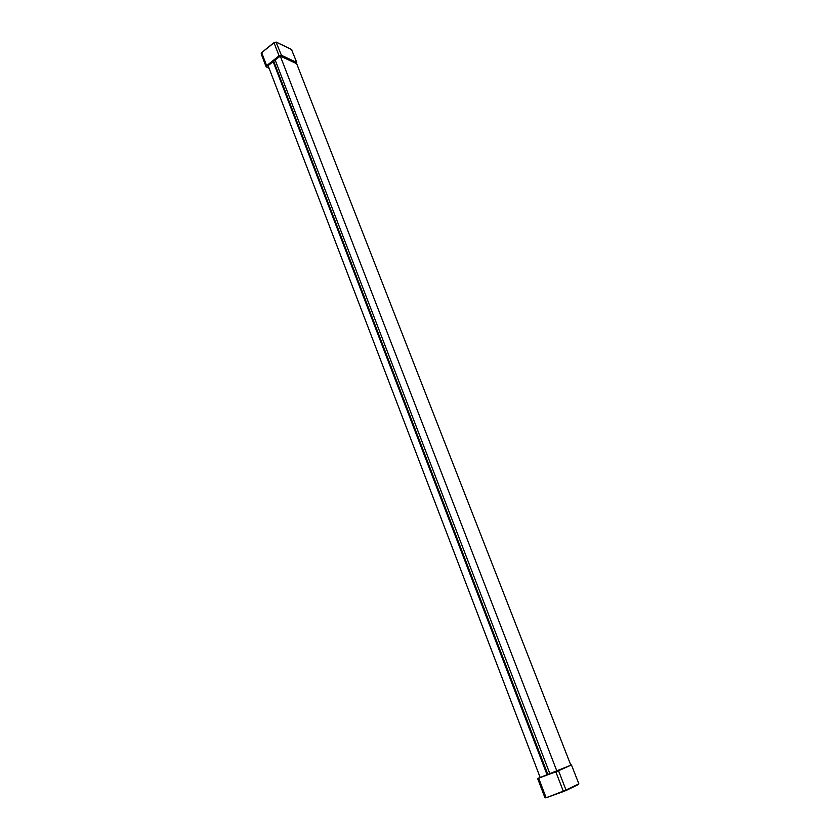 <?xml version="1.0" encoding="UTF-8"?>
<svg xmlns="http://www.w3.org/2000/svg" width="840" height="840" viewBox="0 0 840 840"><rect width="100%" height="100%" fill="white"/><g stroke="black" fill="none" stroke-linecap="round" stroke-linejoin="round"><path stroke-width="1.26" d="M547.942 774.679L273.704 61.184M547.155 774.974L273.147 61.635M268.139 65.74L540.194 777.546M549.958 773.934L275.163 60.029M556.973 771.299L280.413 56.427M296.342 62.832L570.853 765.198M565.876 790.577L578.855 783.856L566.013 790.041L558.537 770.742L571.462 764.967L540.173 777.483M540.13 777.399L537.642 778.523L544.95 797.696L545.99 797.38L538.661 778.176L537.642 778.523M538.661 778.176L555.817 771.813L563.294 791.144L546.336 797.716L565.856 790.587L578.697 784.392M558.537 770.742L555.817 771.813M578.855 783.856L571.462 764.967M268.569 66.854L268.034 66.413L268.559 65.289L278.933 57.036L281.316 56.543L295.774 63.273L296.782 62.475L281.442 55.314L276.056 42.168M279.058 55.807L266.647 65.677L261.681 52.668L274.008 42.756L279.058 55.807L281.442 55.314M269.147 68.355L266.133 66.812L266.647 65.677M296.782 62.475L291.491 49.487M566.013 790.041L563.294 791.144L566.013 790.041M545.706 797.853L563.63 791.48M545.202 797.559L546.336 797.716M268.076 65.867L268.422 66.791M273.987 42.682L261.807 52.49L274.008 42.567L275.93 42.147M291.648 49.497L276.276 42.137L274.008 42.756L276.392 42.263L291.764 49.623M261.166 53.812L261.692 52.49L261.166 53.812L266.133 66.812"/></g></svg>
